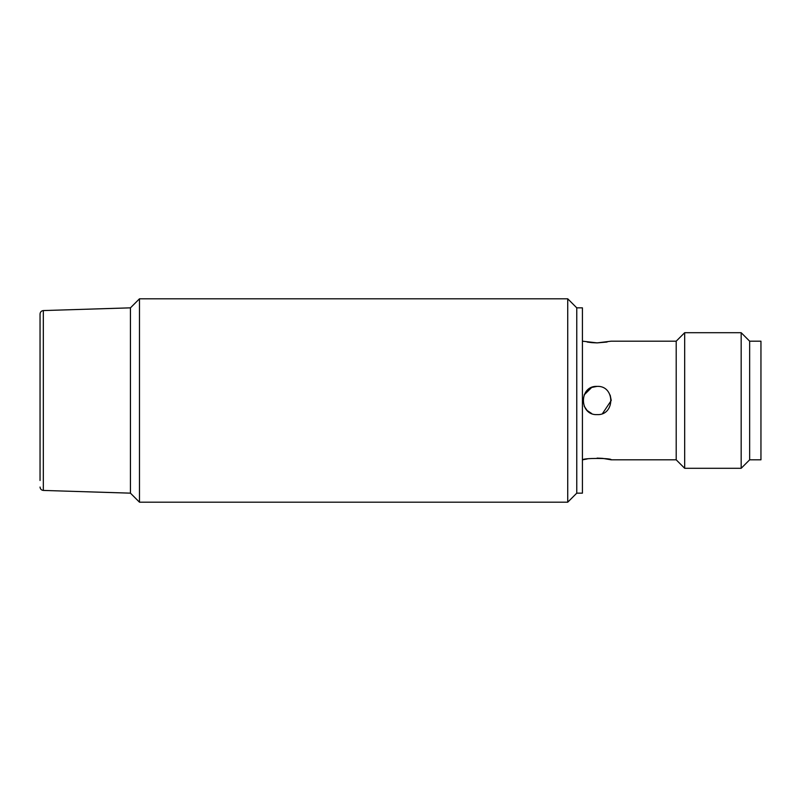 <?xml version="1.0" encoding="UTF-8"?>
<svg xmlns="http://www.w3.org/2000/svg" width="801" height="801" viewBox="0 0 801 801"><rect width="100%" height="100%" fill="white"/><g stroke="black" fill="none" stroke-linecap="round" stroke-linejoin="round"><path stroke-width="1.2" d="M749.646 442.442L749.646 341.176L760.95 341.176L760.95 459.824L749.646 459.824L749.646 442.442M741.175 468.295L749.646 459.824L749.646 341.176L741.175 332.705L684.675 332.705L684.675 468.295L741.175 468.295L741.175 332.705M591.739 342.638L597.105 342.888L611.233 341.176L676.204 341.176L684.675 332.705M676.204 341.176L676.204 459.824L684.675 468.295M591.679 413.536L587.153 410.523L591.639 413.516M676.204 459.824L611.233 459.824L602.813 458.392M602.482 458.362L597.075 458.112M587.133 458.973L582.417 459.824M607.098 342.027L597.105 342.888L582.417 341.176M587.123 342.027L591.619 342.628M582.988 459.824C582.127 457.972 612.104 457.972 611.233 459.824M597.105 386.372C615.328 385.491 615.328 415.519 597.105 414.628C578.873 415.499 578.903 385.491 597.105 386.372L591.739 387.434M602.522 413.546L611.233 400.5L610.162 395.093M567.729 298.803L576.77 307.844L582.417 307.844L582.417 493.156L576.77 493.156L576.77 307.844L576.77 493.156L567.729 502.197L567.729 298.803L139.484 298.803L139.484 502.197L567.729 502.197M591.649 387.474L584.129 394.943M584.179 406.187L587.093 410.462M40.05 487.048C40.25 489.041 41.342 490.172 43.334 490.432L43.334 310.568C41.342 310.828 40.25 311.959 40.05 313.952L40.05 480.49M43.334 490.432L130.443 493.156L130.443 307.844L130.443 493.156L139.484 502.197M43.334 310.568L130.443 307.844L139.484 298.803"/></g></svg>
